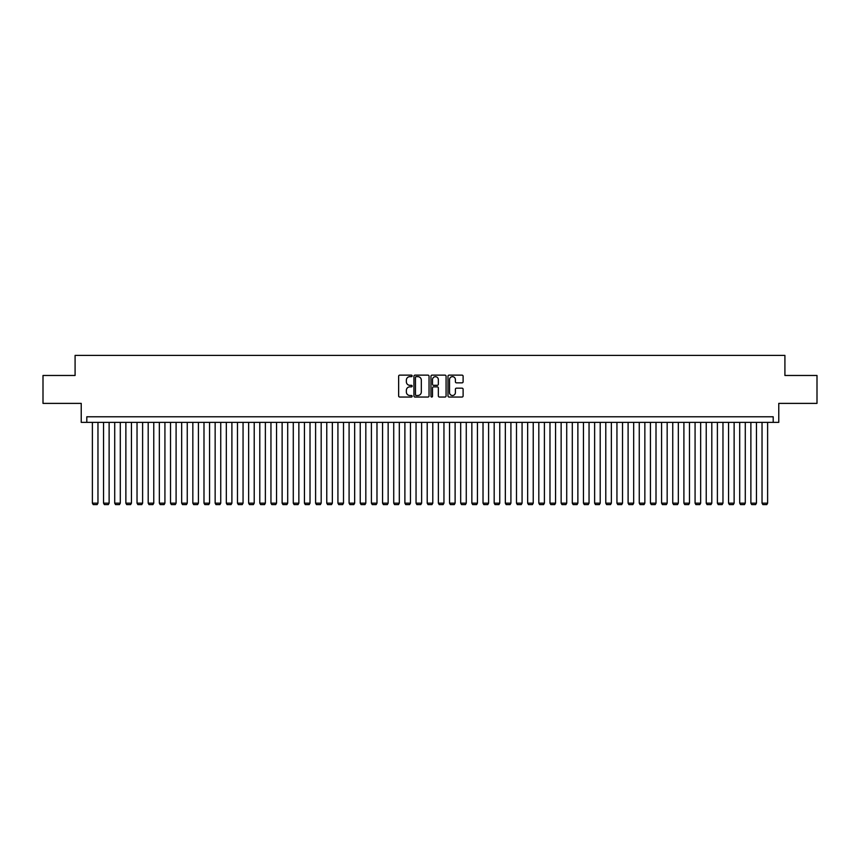 <?xml version="1.0" encoding="UTF-8"?>
<svg xmlns="http://www.w3.org/2000/svg" width="860" height="860" viewBox="0 0 860 860"><rect width="100%" height="100%" fill="white"/><g stroke="black" fill="none" stroke-linecap="round" stroke-linejoin="round"><path stroke-width="1.29" d="M412.144 375.895A0.763 0.763 0 0 0 411.381 375.132L399.739 375.132A1.097 1.097 0 0 0 398.642 376.218L398.642 395.944A1.097 1.097 0 0 0 399.739 397.04L411.381 397.04A0.763 0.763 0 0 0 412.144 396.267A0.763 0.763 0 0 0 411.381 395.503L409.865 395.503A3.504 3.504 0 0 1 406.361 391.999L406.361 390.354A3.504 3.504 0 0 1 409.865 386.849L411.381 386.849A0.763 0.763 0 0 0 412.144 386.086A0.763 0.763 0 0 0 411.381 385.312L409.865 385.312A3.504 3.504 0 0 1 406.361 381.808L406.361 380.163A3.504 3.504 0 0 1 409.865 376.659L411.381 376.659A0.763 0.763 0 0 0 412.144 375.895M462.013 382.85A1.097 1.097 0 0 0 463.11 381.754L463.11 376.218A1.097 1.097 0 0 0 462.013 375.132L449.092 375.132A1.097 1.097 0 0 0 447.995 376.218L447.995 395.944A1.097 1.097 0 0 0 449.092 397.04L462.013 397.04A1.097 1.097 0 0 0 463.11 395.944L463.11 389.257A1.097 1.097 0 0 0 462.013 388.161L456.488 388.161A1.097 1.097 0 0 0 455.392 389.257L455.392 392.568A2.935 2.935 0 0 1 452.457 395.503A2.935 2.935 0 0 1 449.533 392.568L449.533 379.593A2.935 2.935 0 0 1 452.457 376.659A2.935 2.935 0 0 1 455.392 379.593L455.392 381.754A1.097 1.097 0 0 0 456.488 382.85L462.013 382.85M773.194 422.357L778.773 422.357L778.773 403.383L817 403.383L817 375.476L784.911 375.476L784.911 355.395L75.089 355.395L75.089 375.476L43 375.476L43 403.383L81.227 403.383L81.227 422.357L773.194 422.357L773.194 416.777L86.806 416.777L86.806 422.357M429.043 376.218A1.097 1.097 0 0 0 427.947 375.132L415.014 375.132A1.097 1.097 0 0 0 413.929 376.218L413.929 395.944A1.097 1.097 0 0 0 415.014 397.04L427.947 397.04A1.097 1.097 0 0 0 429.043 395.944L429.043 376.218M432.053 375.132L444.986 375.132A1.097 1.097 0 0 1 446.071 376.218L446.071 395.944A1.097 1.097 0 0 1 444.986 397.04L439.449 397.04A1.097 1.097 0 0 1 438.353 395.944L438.353 387.946A1.097 1.097 0 0 0 437.256 386.849L433.59 386.849A1.097 1.097 0 0 0 432.494 387.946L432.494 396.267A0.763 0.763 0 0 1 431.731 397.04A0.763 0.763 0 0 1 430.957 396.267L430.957 376.218A1.097 1.097 0 0 1 432.053 375.132M416.229 376.659A0.763 0.763 0 0 0 415.455 377.433L415.455 394.74A0.763 0.763 0 0 0 416.229 395.503L417.81 395.503A3.504 3.504 0 0 0 421.314 391.999L421.314 380.163A3.504 3.504 0 0 0 417.81 376.659L416.229 376.659M438.353 379.647A2.935 2.935 0 0 0 435.418 376.712A2.935 2.935 0 0 0 432.494 379.647L432.494 384.216A1.097 1.097 0 0 0 433.59 385.312L437.256 385.312A1.097 1.097 0 0 0 438.353 384.216L438.353 379.647M97.965 422.357L97.965 503.154L92.385 503.154L92.385 422.357M97.965 503.154L97.126 504.605L93.224 504.605L92.385 503.154M109.123 422.357L109.123 503.154L103.544 503.154L103.544 422.357M109.123 503.154L108.295 504.605L104.382 504.605L103.544 503.154M120.293 422.357L120.293 503.154L114.713 503.154L114.713 422.357M120.293 503.154L119.454 504.605L115.541 504.605L114.713 503.154M131.451 422.357L131.451 503.154L125.872 503.154L125.872 422.357M131.451 503.154L130.612 504.605L126.71 504.605L125.872 503.154M142.609 422.357L142.609 503.154L137.03 503.154L137.03 422.357M142.609 503.154L141.771 504.605L137.869 504.605L137.03 503.154M153.768 422.357L153.768 503.154L148.189 503.154L148.189 422.357M153.768 503.154L152.929 504.605L149.027 504.605L148.189 503.154M164.926 422.357L164.926 503.154L159.347 503.154L159.347 422.357M164.926 503.154L164.099 504.605L160.186 504.605L159.347 503.154M176.096 422.357L176.096 503.154L170.517 503.154L170.517 422.357M176.096 503.154L175.257 504.605L171.344 504.605L170.517 503.154M187.254 422.357L187.254 503.154L181.675 503.154L181.675 422.357M187.254 503.154L186.416 504.605L182.513 504.605L181.675 503.154M198.413 422.357L198.413 503.154L192.833 503.154L192.833 422.357M198.413 503.154L197.574 504.605L193.672 504.605L192.833 503.154M209.571 422.357L209.571 503.154L203.992 503.154L203.992 422.357M209.571 503.154L208.733 504.605L204.83 504.605L203.992 503.154M220.74 422.357L220.74 503.154L215.15 503.154L215.15 422.357M220.74 503.154L219.902 504.605L215.989 504.605L215.15 503.154M231.899 422.357L231.899 503.154L226.32 503.154L226.32 422.357M231.899 503.154L231.06 504.605L227.148 504.605L226.32 503.154M243.057 422.357L243.057 503.154L237.478 503.154L237.478 422.357M243.057 503.154L242.219 504.605L238.317 504.605L237.478 503.154M254.216 422.357L254.216 503.154L248.637 503.154L248.637 422.357M254.216 503.154L253.377 504.605L249.475 504.605L248.637 503.154M265.375 422.357L265.375 503.154L259.795 503.154L259.795 422.357M265.375 503.154L264.547 504.605L260.634 504.605L259.795 503.154M276.544 422.357L276.544 503.154L270.954 503.154L270.954 422.357M276.544 503.154L275.705 504.605L271.792 504.605L270.954 503.154M287.702 422.357L287.702 503.154L282.123 503.154L282.123 422.357M287.702 503.154L286.864 504.605L282.962 504.605L282.123 503.154M298.861 422.357L298.861 503.154L293.281 503.154L293.281 422.357M298.861 503.154L298.022 504.605L294.12 504.605L293.281 503.154M310.019 422.357L310.019 503.154L304.44 503.154L304.44 422.357M310.019 503.154L309.181 504.605L305.279 504.605L304.44 503.154M321.178 422.357L321.178 503.154L315.598 503.154L315.598 422.357M321.178 503.154L320.35 504.605L316.437 504.605L315.598 503.154M332.347 422.357L332.347 503.154L326.768 503.154L326.768 422.357M332.347 503.154L331.508 504.605L327.596 504.605L326.768 503.154M343.505 422.357L343.505 503.154L337.926 503.154L337.926 422.357M343.505 503.154L342.667 504.605L338.765 504.605L337.926 503.154M354.664 422.357L354.664 503.154L349.085 503.154L349.085 422.357M354.664 503.154L353.825 504.605L349.923 504.605L349.085 503.154M365.822 422.357L365.822 503.154L360.243 503.154L360.243 422.357M365.822 503.154L364.984 504.605L361.082 504.605L360.243 503.154M376.981 422.357L376.981 503.154L371.402 503.154L371.402 422.357M376.981 503.154L376.153 504.605L372.24 504.605L371.402 503.154M388.15 422.357L388.15 503.154L382.571 503.154L382.571 422.357M388.15 503.154L387.312 504.605L383.399 504.605L382.571 503.154M399.309 422.357L399.309 503.154L393.729 503.154L393.729 422.357M399.309 503.154L398.47 504.605L394.568 504.605L393.729 503.154M410.467 422.357L410.467 503.154L404.888 503.154L404.888 422.357M410.467 503.154L409.629 504.605L405.726 504.605L404.888 503.154M421.626 422.357L421.626 503.154L416.046 503.154L416.046 422.357M421.626 503.154L420.787 504.605L416.885 504.605L416.046 503.154M432.795 422.357L432.795 503.154L427.205 503.154L427.205 422.357M432.795 503.154L431.956 504.605L428.043 504.605L427.205 503.154M443.954 422.357L443.954 503.154L438.374 503.154L438.374 422.357M443.954 503.154L443.115 504.605L439.213 504.605L438.374 503.154M455.112 422.357L455.112 503.154L449.533 503.154L449.533 422.357M455.112 503.154L454.273 504.605L450.371 504.605L449.533 503.154M466.27 422.357L466.27 503.154L460.691 503.154L460.691 422.357M466.27 503.154L465.432 504.605L461.53 504.605L460.691 503.154M477.429 422.357L477.429 503.154L471.85 503.154L471.85 422.357M477.429 503.154L476.601 504.605L472.688 504.605L471.85 503.154M488.598 422.357L488.598 503.154L483.019 503.154L483.019 422.357M488.598 503.154L487.76 504.605L483.847 504.605L483.019 503.154M499.757 422.357L499.757 503.154L494.177 503.154L494.177 422.357M499.757 503.154L498.918 504.605L495.016 504.605L494.177 503.154M510.915 422.357L510.915 503.154L505.336 503.154L505.336 422.357M510.915 503.154L510.077 504.605L506.174 504.605L505.336 503.154M522.074 422.357L522.074 503.154L516.494 503.154L516.494 422.357M522.074 503.154L521.235 504.605L517.333 504.605L516.494 503.154M533.232 422.357L533.232 503.154L527.653 503.154L527.653 422.357M533.232 503.154L532.404 504.605L528.491 504.605L527.653 503.154M544.401 422.357L544.401 503.154L538.822 503.154L538.822 422.357M544.401 503.154L543.563 504.605L539.65 504.605L538.822 503.154M555.56 422.357L555.56 503.154L549.981 503.154L549.981 422.357M555.56 503.154L554.721 504.605L550.819 504.605L549.981 503.154M566.718 422.357L566.718 503.154L561.139 503.154L561.139 422.357M566.718 503.154L565.88 504.605L561.978 504.605L561.139 503.154M577.877 422.357L577.877 503.154L572.298 503.154L572.298 422.357M577.877 503.154L577.038 504.605L573.136 504.605L572.298 503.154M589.046 422.357L589.046 503.154L583.456 503.154L583.456 422.357M589.046 503.154L588.208 504.605L584.295 504.605L583.456 503.154M600.205 422.357L600.205 503.154L594.625 503.154L594.625 422.357M600.205 503.154L599.366 504.605L595.453 504.605L594.625 503.154M611.363 422.357L611.363 503.154L605.784 503.154L605.784 422.357M611.363 503.154L610.525 504.605L606.622 504.605L605.784 503.154M622.522 422.357L622.522 503.154L616.942 503.154L616.942 422.357M622.522 503.154L621.683 504.605L617.781 504.605L616.942 503.154M633.68 422.357L633.68 503.154L628.101 503.154L628.101 422.357M633.68 503.154L632.853 504.605L628.939 504.605L628.101 503.154M644.85 422.357L644.85 503.154L639.259 503.154L639.259 422.357M644.85 503.154L644.011 504.605L640.098 504.605L639.259 503.154M656.008 422.357L656.008 503.154L650.429 503.154L650.429 422.357M656.008 503.154L655.169 504.605L651.267 504.605L650.429 503.154M667.166 422.357L667.166 503.154L661.587 503.154L661.587 422.357M667.166 503.154L666.328 504.605L662.426 504.605L661.587 503.154M678.325 422.357L678.325 503.154L672.746 503.154L672.746 422.357M678.325 503.154L677.486 504.605L673.584 504.605L672.746 503.154M689.483 422.357L689.483 503.154L683.904 503.154L683.904 422.357M689.483 503.154L688.656 504.605L684.743 504.605L683.904 503.154M700.653 422.357L700.653 503.154L695.073 503.154L695.073 422.357M700.653 503.154L699.814 504.605L695.901 504.605L695.073 503.154M711.811 422.357L711.811 503.154L706.232 503.154L706.232 422.357M711.811 503.154L710.973 504.605L707.07 504.605L706.232 503.154M722.97 422.357L722.97 503.154L717.39 503.154L717.39 422.357M722.97 503.154L722.131 504.605L718.229 504.605L717.39 503.154M734.128 422.357L734.128 503.154L728.549 503.154L728.549 422.357M734.128 503.154L733.29 504.605L729.387 504.605L728.549 503.154M745.287 422.357L745.287 503.154L739.707 503.154L739.707 422.357M745.287 503.154L744.459 504.605L740.546 504.605L739.707 503.154M756.456 422.357L756.456 503.154L750.877 503.154L750.877 422.357M756.456 503.154L755.617 504.605L751.704 504.605L750.877 503.154M767.614 422.357L767.614 503.154L762.035 503.154L762.035 422.357M767.614 503.154L766.776 504.605L762.874 504.605L762.035 503.154"/></g></svg>

